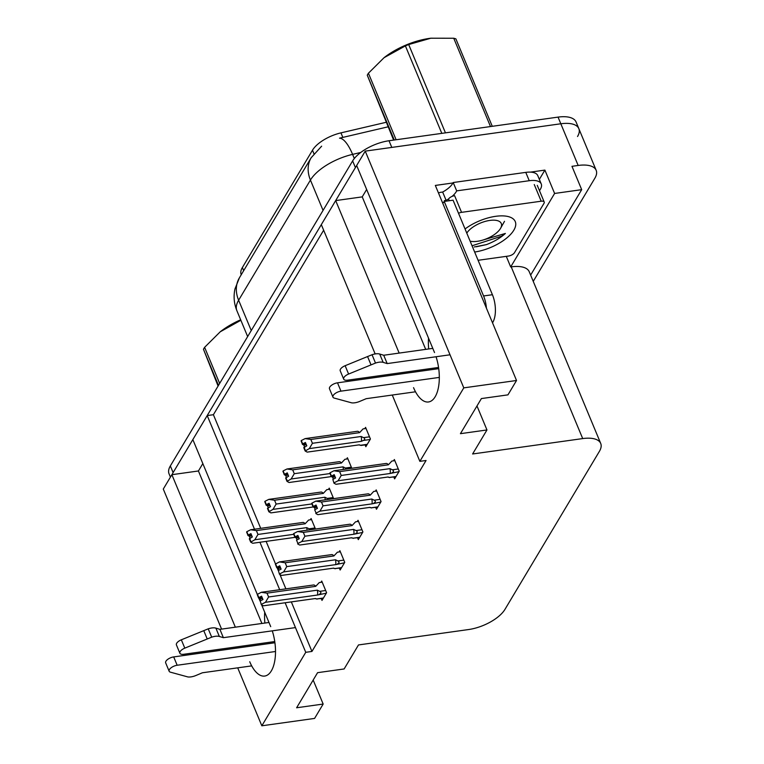 <?xml version="1.0" encoding="UTF-8"?>
<svg xmlns="http://www.w3.org/2000/svg" width="764" height="764" viewBox="0 0 764 764"><rect width="100%" height="100%" fill="white"/><g stroke="black" fill="none" stroke-linecap="round" stroke-linejoin="round"><path stroke-width="1.15" d="M249.732 661.748A32.174 14.755 -98 0 0 264.678 676.064A32.174 14.755 -98 0 0 272.261 630.844M270.714 626.652L261.641 604.859M260.085 601.115L258.862 598.183M257.353 594.554L192.843 439.587L207.206 415.568L254.507 529.213M221.579 629.106L163.286 489.055L171.871 474.692L235.35 627.187M243.172 645.972L243.649 647.137M285.125 602.767L305.753 652.313L261.832 725.8L237.709 667.841M229.888 649.056L229.401 647.891M259.941 542.259L279.691 589.712M375.153 353.933L321.319 224.616L335.683 200.588L362.231 196.883L366.644 189.491M434.525 352.557L356.654 165.492L365.24 151.129L560.814 123.778A30.168 13.274 -22.6 0 1 578.835 128.638A30.168 13.274 -22.6 0 1 577.536 136.517M202.832 463.586L198.42 470.977L171.871 474.692M323.659 230.212L213.395 414.709L207.206 415.568M530.464 172.129L544.894 170.105L539.346 179.387M261.832 725.8L314.577 718.427L323.162 704.055L296.613 707.77L317.585 672.673L344.134 668.958L358.488 644.94L468.58 629.546A30.168 13.274 157.4 0 0 504.956 609.376L599.415 451.323A30.168 13.274 157.4 0 0 600.714 443.445A30.168 13.274 157.4 0 0 582.703 438.584L472.61 453.978L486.964 429.96L460.425 433.675L481.396 398.569L507.945 394.864L516.531 380.491L435.337 185.432L452.985 182.959M530.636 275.088L581.691 189.663L554.607 193.454L510.686 266.942L506.284 256.351M554.607 193.454L544.894 170.105M600.714 443.445L529.232 271.726A30.168 13.274 157.4 0 0 511.221 266.865L510.686 266.942M581.691 189.663L571.969 166.323L578.167 165.454A30.168 13.274 -22.6 0 1 596.178 170.315A30.168 13.274 -22.6 0 1 594.879 178.193L533.243 281.343M516.531 380.491L463.786 387.864L365.24 151.129M413.544 387.654A32.174 14.755 -98 0 0 428.489 401.969A32.174 14.755 -98 0 0 436.063 356.75M335.683 200.588L399.161 353.092M406.973 371.867L407.46 373.033M463.786 387.864L419.866 461.351L392.266 395.036M384.445 376.251L383.958 375.086M486.964 429.96L476.984 405.961M323.162 704.055L313.173 680.055M291.323 601.898L311.941 651.444L426.064 460.491L419.866 461.351M311.941 651.444L305.753 652.313M241.252 274.725L241.204 274.62A27.151 11.947 -22.6 0 1 242.379 267.524L312.486 150.212A27.151 11.947 -22.6 0 1 340.945 132.869L386.202 122.288M213.395 414.709L260.705 528.344M266.13 541.389L275.527 563.966L279.452 561.912L331.643 554.607A6.838 3.132 82 0 1 333.887 555.953L285.163 562.772L286.758 566.601L335.482 559.783A6.838 3.132 82 0 1 335.721 564.625L344.468 562.801M277.16 567.881L278.306 570.632M279.93 574.547L285.889 588.853M375.716 507.43L376.471 509.254L381.055 501.576L376.203 489.905L375.43 491.195M357.552 537.818L358.316 539.632L362.9 531.954L358.039 520.284L357.275 521.573M339.397 568.196L340.152 570.011L344.745 562.342L339.884 550.663L339.111 551.961M321.243 598.584L321.997 600.399L326.591 592.721L321.73 581.051L320.956 582.34M393.871 477.051L394.625 478.866L399.219 471.187L394.358 459.517L393.584 460.816M351.793 468.265L347.41 457.741L346.636 459.04M333.629 498.644L329.255 488.129L328.482 489.418M315.475 529.022L311.101 518.508L310.327 519.797M365.087 444.896L365.841 446.711L370.425 439.033L365.574 427.362L364.8 428.652M198.42 470.977L261.899 623.472M264.707 612.222A32.174 14.755 -98 0 0 264.888 623.052M362.231 196.883L425.701 349.377M428.699 348.957A32.174 14.755 82 0 1 428.518 338.127M170.42 477.118L169.045 473.814A30.168 13.274 -22.6 0 1 170.343 465.935L352.634 160.908A30.168 13.274 -22.6 0 1 389.019 140.748L391.789 147.414L560.814 123.778A30.168 13.274 -22.6 0 1 578.835 128.638L596.178 170.315M172.081 474.664A30.168 13.274 -22.6 0 1 173.113 472.601L355.413 167.574A30.168 13.274 -22.6 0 1 356.721 165.654M388.093 126.824L339.512 138.169A35.192 11.173 76.8 0 1 352.596 154.376A40.215 17.696 157.4 0 0 310.432 180.065L238.626 300.223A35.192 27.17 -149.1 0 1 239.39 277.838L311.196 157.69A35.192 27.17 30.9 0 0 310.432 180.065L323.057 210.396M389.019 140.748L558.045 117.112A30.168 13.274 -22.6 0 1 576.056 121.973L578.835 128.638M366.032 428.48L363.081 428.891L359.567 432.653L310.843 439.462L312.438 443.292L309.296 448.611L305.17 450.999L303.786 447.666L306.803 445.832L305.419 442.499L302.668 443.884L301.283 440.551L305.132 438.603L357.323 431.307A6.838 3.132 -98 0 0 357.237 431.316L305.657 438.536M312.438 443.292L361.162 436.483L363.568 437.648C365.192 438.612 365.116 439.539 363.349 440.446L370.148 439.501M302.668 443.884L301.283 440.551M367.092 444.61L361.105 445.45L359.3 444.829L307.204 452.116L305.17 450.999M309.296 448.611L361.401 441.325L363.349 440.446M305.934 443.731L302.401 444.333L301.293 440.857M306.364 444.772L303.843 445.125L304.597 446.94M305.132 438.603L310.843 439.462M359.567 432.653A6.838 3.132 -98 0 0 357.323 431.307M305.447 450.55L304.053 447.217M361.162 436.483A6.838 3.132 82 0 1 361.401 441.325M302.401 444.333L303.843 445.125M305.858 443.54L302.601 443.999M301.083 440.885L302.468 444.218M329.867 473.04L331.184 476.488L330.077 473.012M334.718 475.886L331.251 476.373M332.846 479.372L333.963 483.154L332.846 479.372L335.597 477.987L334.202 474.654L331.385 476.153L330 472.82L333.925 470.767L386.116 463.462A6.838 3.132 82 0 1 388.36 464.808L339.636 471.627L341.231 475.456L389.955 468.638A6.838 3.132 82 0 1 390.194 473.479L398.942 471.655M331.452 476.039L330.067 472.706M331.385 476.153L334.642 475.695M331.184 476.488L332.636 477.29L333.391 479.095M335.157 476.937L332.636 477.29M396.058 476.478L389.258 477.433L395.876 476.774M389.258 477.433L388.093 476.994A6.838 3.132 82 0 1 388.007 477.003A6.838 3.132 82 0 1 387.921 477.013M388.093 476.994L336.17 484.252M335.988 484.281L333.963 483.154M389.955 468.638L392.362 469.803C393.985 470.767 393.909 471.703 392.142 472.601M341.231 475.456L338.089 480.766L390.194 473.479M334.231 482.705L338.089 480.766M333.925 470.767L339.636 471.627M334.441 470.691L386.021 463.481A6.838 3.132 82 0 1 386.116 463.462M394.826 460.635L391.875 461.055L388.36 464.808M347.878 458.868L344.927 459.279L341.412 463.032L292.688 469.85L294.283 473.68L291.141 478.99L287.016 481.387L285.631 478.044L288.649 476.211L287.264 472.878L284.514 474.263L283.119 470.93L286.977 468.991L339.168 461.685A6.838 3.132 -98 0 0 339.082 461.704L287.503 468.915M284.514 474.263L283.119 470.93M294.283 473.68L343.007 466.861L345.414 468.026L351.344 467.196M291.141 478.99L329.972 473.565M331.356 476.583L289.05 482.504L287.016 481.387M287.78 474.11L284.237 474.711L283.129 471.235M288.209 475.16L285.688 475.514L286.443 477.328M286.977 468.991L292.688 469.85M341.412 463.032A6.838 3.132 -98 0 0 339.168 461.685M287.283 480.928L285.898 477.596M343.007 466.861A6.838 3.132 82 0 1 343.351 469.44M284.237 474.711L285.688 475.514M287.694 473.928L284.437 474.377M282.919 471.264L284.313 474.597M329.723 489.246L326.772 489.657L323.258 493.42L274.534 500.229L276.129 504.059L272.987 509.378L268.861 511.765L267.476 508.432L270.494 506.599L269.1 503.266L266.349 504.651L264.965 501.308L268.823 499.369L321.014 492.073A6.838 3.132 -98 0 0 320.928 492.083L269.339 499.293M266.349 504.651L264.965 501.308M276.129 504.059L324.853 497.249L327.259 498.414L333.19 497.584M272.987 509.378L311.808 503.944M270.886 512.883L313.202 506.971L270.886 512.883L268.861 511.765M269.616 504.498L266.082 505.099L264.974 501.614M270.055 505.539L267.534 505.892L268.288 507.707M268.823 499.369L274.534 500.229M323.258 493.42A6.838 3.132 -98 0 0 321.014 492.073M269.129 511.317L267.744 507.984M324.853 497.249A6.838 3.132 82 0 1 325.187 499.828M266.082 505.099L267.534 505.892M269.539 504.307L266.283 504.765M264.764 501.642L266.149 504.985M311.559 519.625L308.608 520.045L305.103 523.798L256.37 530.608L257.965 534.447L254.832 539.756L250.707 542.144L249.312 538.811L252.33 536.977L250.945 533.644L248.195 535.029L246.81 531.696L250.668 529.748L302.85 522.452A6.838 3.132 -98 0 0 302.764 522.471L251.184 529.681M248.195 535.029L246.81 531.696M257.965 534.447L306.698 527.628L309.105 528.793L315.035 527.962M254.832 539.756L293.653 534.322M252.731 543.261L295.047 537.35L252.731 543.261L250.707 542.144M251.461 534.876L247.928 535.478L246.82 532.002M251.9 535.927L249.37 536.28L250.124 538.085M250.668 529.748L256.37 530.608M305.103 523.798A6.838 3.132 -98 0 0 302.85 522.452M250.974 541.695L249.58 538.362M306.698 527.628A6.838 3.132 82 0 1 307.032 530.206M247.928 535.478L249.37 536.28M251.385 534.685L248.128 535.144M246.61 532.03L247.994 535.363M311.712 503.419L313.03 506.876L311.922 503.39M316.563 506.274L313.097 506.752M314.682 509.76L316.076 513.093L314.682 509.76L317.432 508.375L316.048 505.033L313.23 506.532L311.846 503.199L315.771 501.146L367.952 493.85A6.838 3.132 82 0 1 370.206 495.187L321.472 502.005L323.067 505.835L371.801 499.026A6.838 3.132 82 0 1 372.03 503.868L380.778 502.034M313.297 506.417L311.913 503.084M313.23 506.532L316.487 506.083M313.03 506.876L314.472 507.668L315.226 509.483M317.003 507.315L314.472 507.668M377.893 506.866L371.094 507.812L377.722 507.153M371.094 507.812L369.938 507.372A6.838 3.132 82 0 1 369.852 507.391A6.838 3.132 82 0 1 369.757 507.401M369.938 507.372L318.005 514.63M317.834 514.659L315.809 513.542M371.801 499.026L374.207 500.191C375.821 501.146 375.754 502.082 373.978 502.989M323.067 505.835L319.935 511.145L372.03 503.868M316.076 513.093L319.935 511.145M315.771 501.146L321.472 502.005M316.286 501.069L367.866 493.859A6.838 3.132 82 0 1 367.952 493.85M376.662 491.023L373.711 491.433L370.206 495.187M293.548 533.807L294.875 537.254L293.768 533.778M298.409 536.653L294.942 537.14M296.527 540.138L297.912 543.471L296.527 540.138L299.278 538.754L297.893 535.421L295.076 536.92L293.682 533.587L297.607 531.524L349.797 524.228A6.838 3.132 82 0 1 352.042 525.575L303.318 532.384L304.912 536.213L353.637 529.404A6.838 3.132 82 0 1 353.875 534.246L362.623 532.422M295.143 536.806L293.748 533.473M295.076 536.92L298.323 536.462M294.875 537.254L296.317 538.047L297.072 539.861M298.839 537.703L296.317 538.047M359.739 537.245L352.939 538.2L359.567 537.531M352.939 538.2L351.774 537.751A6.838 3.132 82 0 1 351.688 537.77A6.838 3.132 82 0 1 351.602 537.78M351.774 537.751L299.851 545.019M299.679 545.038L297.645 543.92M353.637 529.404L356.043 530.569C357.667 531.534 357.59 532.46 355.823 533.367M304.912 536.213L301.77 541.533L353.875 534.246M297.912 543.471L301.77 541.533M297.607 531.524L303.318 532.384M298.132 531.457L349.711 524.238A6.838 3.132 82 0 1 349.797 524.228M358.507 521.401L355.556 521.812L352.042 525.575M275.393 564.185L276.711 567.633L275.603 564.157M280.245 567.031L276.788 567.518M278.373 570.517L279.49 574.308L278.373 570.517L281.123 569.132L279.739 565.799L276.912 567.299L275.527 563.966M276.979 567.184L275.594 563.851M276.912 567.299L280.168 566.85M276.711 567.633L278.163 568.435L278.917 570.25M280.684 568.082L278.163 568.435M341.584 567.623L334.785 568.578L341.412 567.919M334.785 568.578L333.62 568.139A6.838 3.132 82 0 1 333.534 568.149A6.838 3.132 82 0 1 333.448 568.158M333.62 568.139L281.696 575.397M281.515 575.426L279.49 574.308M335.482 559.783L337.889 560.948C339.512 561.912 339.436 562.848 337.669 563.756M286.758 566.601L283.616 571.911L335.721 564.625M279.758 573.85L283.616 571.911M279.452 561.912L285.163 562.772M279.977 561.836L331.557 554.626A6.838 3.132 82 0 1 331.643 554.607M340.352 551.789L337.401 552.2L333.887 555.953M257.239 594.564L258.557 598.021L257.449 594.535M262.09 597.419L258.624 597.906M260.218 600.905L261.336 604.687L260.218 600.905L262.969 599.52L261.574 596.187L258.757 597.687L257.373 594.344L261.298 592.291L313.479 584.995A6.838 3.132 82 0 1 315.733 586.341L267.008 593.15L268.603 596.98L317.327 590.171A6.838 3.132 82 0 1 317.557 595.013L326.314 593.179M258.824 597.572L257.439 594.23M258.757 597.687L262.014 597.228M258.557 598.021L260.008 598.814L260.763 600.628M262.529 598.46L260.008 598.814M323.43 598.011L316.63 598.957L323.248 598.298M316.63 598.957L315.465 598.518A6.838 3.132 82 0 1 315.379 598.537A6.838 3.132 82 0 1 315.293 598.546M315.465 598.518L263.532 605.785M263.36 605.804L261.336 604.687M317.327 590.171L319.734 591.336C321.348 592.291 321.281 593.227 319.514 594.134M268.603 596.98L265.461 602.299L317.557 595.013M261.603 604.238L265.461 602.299M261.298 592.291L267.008 593.15M261.813 592.215L313.393 585.004A6.838 3.132 82 0 1 313.479 584.995M322.198 582.168L319.237 582.579L315.733 586.341M275.498 651.501L177.162 665.253L173.695 656.916L274.916 642.763M295.458 627.597L223.374 637.682L219.908 629.345L268.976 622.479M274.744 641.55L183.723 654.28A6.418 2.827 -22.6 0 1 179.884 653.249L176.417 644.911A6.418 2.827 157.4 0 1 181.326 639.812L208.228 628.829A10.056 4.422 -22.6 0 1 215.878 628.123L219.908 629.345M223.374 637.682L219.344 636.46L215.878 628.123M208.228 628.829L211.704 637.166L184.802 648.139A6.418 2.827 -22.6 0 0 179.884 653.249M211.704 637.166A10.056 4.422 -22.6 0 1 219.344 636.46M203.749 630.615L207.216 638.952M173.695 656.916A6.418 2.827 157.4 0 0 167.727 659.37A6.418 2.827 157.4 0 0 165.673 662.885L169.15 671.222A6.418 2.827 -22.6 0 0 170.439 672.177L187.915 676.952A10.056 4.422 -22.6 0 0 196.042 675.452L202.403 672.778L251.7 665.883M169.15 671.222A6.418 2.827 -22.6 0 1 171.193 667.707A6.418 2.827 -22.6 0 1 177.162 665.253M439.31 377.406L340.973 391.149L337.507 382.821L438.727 368.659M492.522 322.828L492.799 322.36A20.112 9.216 -98 0 0 492.417 294.723L453.071 200.187L444.218 201.429A20.112 9.216 82 0 1 442.767 203.281M525.775 172.377L529.242 180.715A20.112 8.843 -22.6 0 1 541.256 183.962L537.78 175.625A20.112 8.843 157.4 0 0 525.775 172.377L453.205 182.529A20.112 8.843 -22.6 0 1 442.652 192.041L446.128 200.378L444.352 200.626L444.658 201.371M453.205 182.529L456.681 190.866A20.112 8.843 -22.6 0 1 452.021 196.415M448.64 198.888A20.112 8.843 -22.6 0 1 446.128 200.378M529.242 180.715L456.681 190.866M541.256 183.962A20.112 8.843 -22.6 0 1 540.387 189.214L539.489 190.713M442.652 192.041L440.885 192.289A10.056 7.764 -149.1 0 0 438.488 193.005M486.42 308.159A20.112 9.216 -98 0 0 483.564 295.954L444.218 201.429M443.464 202.517L442.509 202.651M450.025 354.792L387.186 363.588L383.709 355.25L432.787 348.384M438.555 367.455L347.524 380.185A6.418 2.827 -22.6 0 1 343.695 379.154L340.228 370.817A6.418 2.827 157.4 0 1 345.137 365.708L372.039 354.725A10.056 4.422 -22.6 0 1 379.689 354.028L383.709 355.25M387.186 363.588L383.156 362.365L379.689 354.028M372.039 354.725L375.506 363.062L348.604 374.045A6.418 2.827 -22.6 0 0 343.695 379.154M375.506 363.062A10.056 4.422 -22.6 0 1 383.156 362.365M367.551 356.521L371.027 364.858M337.507 382.821A6.418 2.827 157.4 0 0 331.538 385.276A6.418 2.827 157.4 0 0 329.485 388.79L332.951 397.127A6.418 2.827 -22.6 0 0 334.24 398.082L351.726 402.857A10.056 4.422 -22.6 0 0 359.854 401.358L366.204 398.684L415.511 391.789M332.951 397.127A6.418 2.827 -22.6 0 1 335.004 393.613A6.418 2.827 -22.6 0 1 340.973 391.149M465.047 228.971A32.785 14.42 -22.6 0 1 495.674 216.317A32.785 14.42 -22.6 0 1 508.662 216.69A32.785 14.42 -22.6 0 1 510.209 234.815A32.785 14.42 -22.6 0 1 474.645 252.034M474.234 246.982L486.42 244.614C494.088 241.71 500.41 237.996 505.376 233.45L483.306 239.934M458.524 213.29A5.023 2.216 -22.6 0 1 461.551 212.344L541.198 201.209A5.023 2.216 -22.6 0 1 544.197 202.021A5.023 2.216 -22.6 0 1 543.987 203.339L514.487 252.693A5.023 2.216 -22.6 0 1 508.423 256.055L478.083 260.295M449.251 200.722L448.544 199.041A5.023 2.216 -22.6 0 1 454.609 195.679L461.551 212.344M476.258 246.782L486.42 244.614M472.047 245.779L501.537 236.219L505.376 233.45M220.29 331.748A47.253 20.79 -22.6 0 1 220.529 331.566A47.253 20.79 -22.6 0 1 240.67 319.791M218.485 385.371L203.453 349.263A54.292 23.885 -22.6 0 1 204.007 348.298A54.292 23.885 -22.6 0 1 204.609 347.324L219.65 383.433M240.87 320.269L220.233 331.796L204.609 347.324M203.453 349.263L218.084 386.04M384.101 57.653A47.253 20.79 -22.6 0 1 384.34 57.472A47.253 20.79 -22.6 0 1 430.504 38.248A47.253 20.79 -22.6 0 1 430.695 38.229M394.253 140.013L367.264 75.168A54.292 23.885 -22.6 0 1 367.818 74.194A54.292 23.885 -22.6 0 1 368.42 73.22L396.115 139.755M441.802 133.366L405.397 45.897L384.044 57.701L368.42 73.22M405.397 45.897A54.292 23.885 -22.6 0 1 408.692 44.551L445.45 132.85M490.498 126.557L453.74 38.248L430.858 38.21L408.692 44.551M453.74 38.248A54.292 23.885 -22.6 0 1 455.869 38.84L492.274 126.308M466.785 233.144A19.157 8.423 -22.6 0 1 489.705 220.443A19.157 8.423 -22.6 0 1 500.601 228.264A19.157 8.423 -22.6 0 1 500.458 228.512A19.157 8.423 -22.6 0 1 470.137 241.185M367.264 75.168L393.613 140.098M578.167 165.454L558.045 117.112M582.703 438.584L511.221 266.865M340.945 132.869L342.835 137.405M312.486 150.212L313.937 153.698M242.379 267.524L243.678 270.666M251.251 330.554L238.626 300.223A40.215 17.696 157.4 0 0 236.897 310.728L247.651 336.571M360.713 152.475L352.596 154.376L354.315 158.511M170.343 465.935L173.113 472.601M352.634 160.908L355.413 167.574M363.568 437.648L369.509 436.817M367.264 444.323L360.465 445.278M392.362 469.803L398.292 468.972M374.207 500.191L380.138 499.36M356.043 530.569L361.983 529.739M337.889 560.948L343.819 560.117M319.734 591.336L325.665 590.505M181.326 639.812L184.802 648.139M492.417 294.723L483.564 295.954M345.137 365.708L348.604 374.045M541.198 201.209L534.256 184.535M321.644 146.172L311.196 157.69M239.39 277.838L234.968 288.954C233.373 296.384 234.013 303.642 236.897 310.728M358.927 444.887L360.99 445.431M359.214 444.849L307.29 452.107M387.711 477.051L389.774 477.586M388.007 477.003L336.084 484.271M331.366 476.583L289.136 482.495M369.556 507.43L371.619 507.964M369.852 507.391L317.919 514.649M351.392 537.808L353.455 538.353M351.688 537.77L299.765 545.028M333.238 568.196L335.3 568.731M333.534 568.149L281.61 575.416M315.083 598.575L317.146 599.119M315.379 598.537L263.446 605.795M544.197 202.021L537.264 185.346M500.601 228.264L504.507 221.312"/></g></svg>
